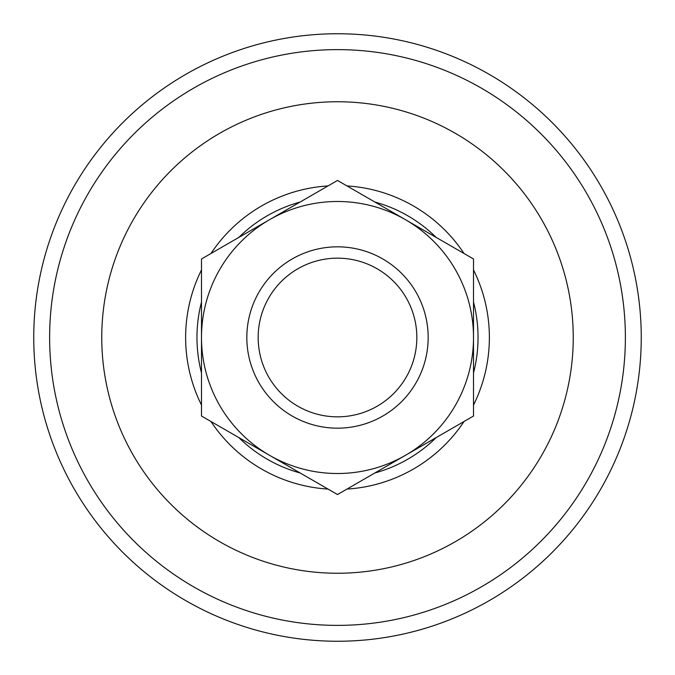 <?xml version="1.0" encoding="UTF-8"?>
<svg xmlns="http://www.w3.org/2000/svg" width="675" height="675" viewBox="0 0 675 675"><rect width="100%" height="100%" fill="white"/><g stroke="black" fill="none" stroke-linecap="round" stroke-linejoin="round"><path stroke-width="1.01" d="M201.496 405.084A151.875 151.875 0 0 1 201.496 269.916M210.963 253.505A151.875 151.875 0 0 1 328.025 185.92M346.975 185.92A151.875 151.875 0 0 1 464.037 253.505M473.504 269.916A151.875 151.875 0 0 1 473.504 405.084M201.496 372.912A140.543 140.543 0 0 1 201.496 302.088M238.832 237.414A140.543 140.543 0 0 1 300.164 202.011M374.836 202.011A140.543 140.543 0 0 1 436.168 237.414M473.504 302.088A140.543 140.543 0 0 1 473.504 372.912M436.168 437.586A140.543 140.543 0 0 1 374.836 472.989M300.164 472.989A140.543 140.543 0 0 1 238.832 437.586M464.037 421.495A151.875 151.875 0 0 1 346.975 489.08M328.025 489.08A151.875 151.875 0 0 1 210.963 421.495M416.838 337.5A79.338 79.338 0 0 0 337.5 258.162A79.338 79.338 0 0 0 258.162 337.5A79.338 79.338 0 0 0 337.5 416.838A79.338 79.338 0 0 0 416.838 337.5M428.169 337.5A90.669 90.669 0 0 0 337.5 246.831A90.669 90.669 0 0 0 246.831 337.5A90.669 90.669 0 0 0 337.5 428.169A90.669 90.669 0 0 0 428.169 337.5M337.5 494.547L473.504 416.028L473.504 258.972L337.5 180.453L201.496 258.972L201.496 416.028L337.5 494.547M201.496 337.5A136.004 136.004 0 0 1 405.506 219.712A136.004 136.004 0 0 1 405.506 455.288A136.004 136.004 0 0 1 201.496 337.5M33.75 337.5A303.75 303.75 0 0 1 337.5 33.75A303.75 303.75 0 0 1 641.25 337.5A303.75 303.75 0 0 1 337.5 641.25A303.75 303.75 0 0 1 33.75 337.5M101.756 337.5A235.744 235.744 0 0 1 337.5 101.756A235.744 235.744 0 0 1 573.244 337.5A235.744 235.744 0 0 1 337.5 573.244A235.744 235.744 0 0 1 101.756 337.5M337.5 625.379A287.879 287.879 0 0 0 625.379 337.5A287.879 287.879 0 0 0 337.5 49.621A287.879 287.879 0 0 0 49.621 337.5A287.879 287.879 0 0 0 337.5 625.379"/></g></svg>
